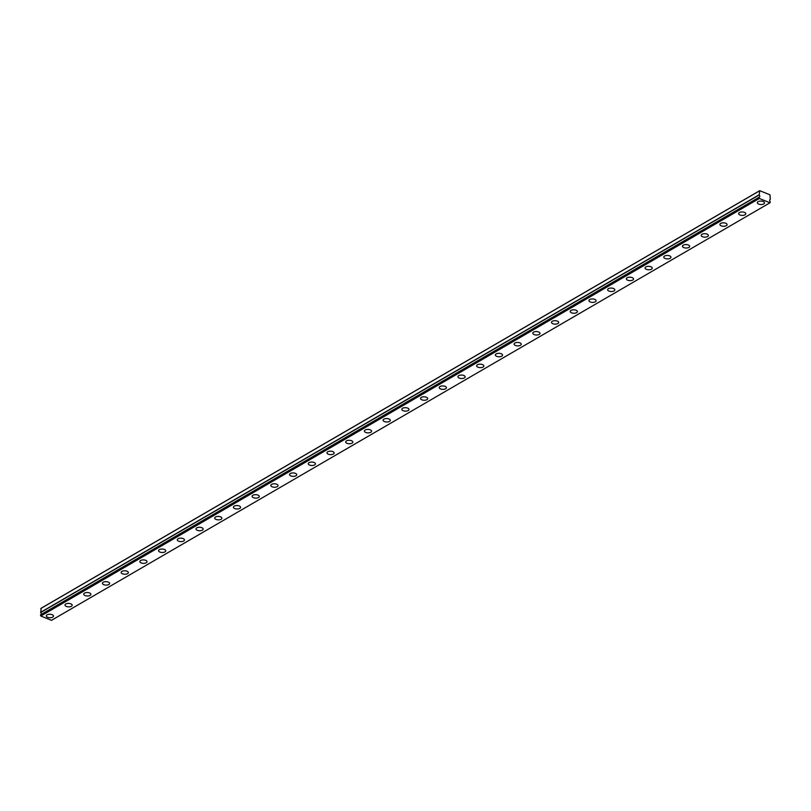 <?xml version="1.0" encoding="UTF-8"?>
<svg xmlns="http://www.w3.org/2000/svg" width="811" height="811" viewBox="0 0 811 811"><rect width="100%" height="100%" fill="white"/><g stroke="black" fill="none" stroke-linecap="round" stroke-linejoin="round"><path stroke-width="1.22" d="M41.006 614.545A1.5 1.034 59.8 0 0 40.692 612.487L759.208 194.944L759.714 190.676L41.199 608.22L40.692 612.487M759.086 197.326L759.339 198.472L769.994 202.78L51.478 620.324L40.824 616.025L40.57 614.87L759.137 197.225A1.5 1.034 59.8 0 0 759.208 194.944M763.729 203.936A3.589 1.723 -178.6 0 0 764.509 202.892A3.589 1.723 -178.6 0 0 762.127 201.199A3.589 1.723 -178.6 0 0 758.113 201.665A3.589 1.723 -178.6 0 0 757.332 202.709A3.589 1.723 -178.6 0 0 759.714 204.402A3.589 1.723 -178.6 0 0 763.729 203.936M52.695 617.13A3.589 1.723 -178.6 0 0 53.485 616.086A3.589 1.723 -178.6 0 0 51.103 614.393A3.589 1.723 -178.6 0 0 47.089 614.87A3.589 1.723 -178.6 0 0 46.298 615.914A3.589 1.723 -178.6 0 0 48.68 617.597A3.589 1.723 -178.6 0 0 52.695 617.13M71.409 606.253A3.589 1.723 -178.6 0 0 72.199 605.209A3.589 1.723 -178.6 0 0 69.817 603.526A3.589 1.723 -178.6 0 0 65.803 603.992A3.589 1.723 -178.6 0 0 65.012 605.036A3.589 1.723 -178.6 0 0 67.394 606.729A3.589 1.723 -178.6 0 0 71.409 606.253M90.122 595.386A3.589 1.723 -178.6 0 0 90.903 594.341A3.589 1.723 -178.6 0 0 88.521 592.648A3.589 1.723 -178.6 0 0 84.506 593.125A3.589 1.723 -178.6 0 0 83.726 594.159A3.589 1.723 -178.6 0 0 86.108 595.852A3.589 1.723 -178.6 0 0 90.122 595.386M108.826 584.508A3.589 1.723 -178.6 0 0 109.617 583.464A3.589 1.723 -178.6 0 0 107.234 581.771A3.589 1.723 -178.6 0 0 103.22 582.247A3.589 1.723 -178.6 0 0 102.429 583.291A3.589 1.723 -178.6 0 0 104.812 584.984A3.589 1.723 -178.6 0 0 108.826 584.508M127.54 573.641A3.589 1.723 -178.6 0 0 128.331 572.596A3.589 1.723 -178.6 0 0 125.948 570.903A3.589 1.723 -178.6 0 0 121.934 571.37A3.589 1.723 -178.6 0 0 121.143 572.414A3.589 1.723 -178.6 0 0 123.525 574.107A3.589 1.723 -178.6 0 0 127.54 573.641M146.254 562.763A3.589 1.723 -178.6 0 0 147.044 561.719A3.589 1.723 -178.6 0 0 144.662 560.026A3.589 1.723 -178.6 0 0 140.648 560.502A3.589 1.723 -178.6 0 0 139.857 561.547A3.589 1.723 -178.6 0 0 142.239 563.229A3.589 1.723 -178.6 0 0 146.254 562.763M164.968 551.885A3.589 1.723 -178.6 0 0 165.748 550.841A3.589 1.723 -178.6 0 0 163.366 549.159A3.589 1.723 -178.6 0 0 159.351 549.625A3.589 1.723 -178.6 0 0 158.571 550.669A3.589 1.723 -178.6 0 0 160.953 552.362A3.589 1.723 -178.6 0 0 164.968 551.885M183.671 541.018A3.589 1.723 -178.6 0 0 184.462 539.974A3.589 1.723 -178.6 0 0 182.08 538.281A3.589 1.723 -178.6 0 0 178.065 538.747A3.589 1.723 -178.6 0 0 177.274 539.791A3.589 1.723 -178.6 0 0 179.657 541.484A3.589 1.723 -178.6 0 0 183.671 541.018M202.385 530.141A3.589 1.723 -178.6 0 0 203.176 529.096A3.589 1.723 -178.6 0 0 200.793 527.403A3.589 1.723 -178.6 0 0 196.779 527.88A3.589 1.723 -178.6 0 0 195.988 528.924A3.589 1.723 -178.6 0 0 198.371 530.617A3.589 1.723 -178.6 0 0 202.385 530.141M221.099 519.263A3.589 1.723 -178.6 0 0 221.89 518.229A3.589 1.723 -178.6 0 0 219.507 516.536A3.589 1.723 -178.6 0 0 215.493 517.002A3.589 1.723 -178.6 0 0 214.702 518.047A3.589 1.723 -178.6 0 0 217.084 519.739A3.589 1.723 -178.6 0 0 221.099 519.263M239.813 508.396A3.589 1.723 -178.6 0 0 240.593 507.351A3.589 1.723 -178.6 0 0 238.211 505.659A3.589 1.723 -178.6 0 0 234.197 506.135A3.589 1.723 -178.6 0 0 233.416 507.179A3.589 1.723 -178.6 0 0 235.798 508.862A3.589 1.723 -178.6 0 0 239.813 508.396M258.516 497.518A3.589 1.723 -178.6 0 0 259.307 496.474A3.589 1.723 -178.6 0 0 256.925 494.791A3.589 1.723 -178.6 0 0 252.91 495.257A3.589 1.723 -178.6 0 0 252.12 496.302A3.589 1.723 -178.6 0 0 254.502 497.995A3.589 1.723 -178.6 0 0 258.516 497.518M277.23 486.651A3.589 1.723 -178.6 0 0 278.021 485.607A3.589 1.723 -178.6 0 0 275.639 483.914A3.589 1.723 -178.6 0 0 271.624 484.38A3.589 1.723 -178.6 0 0 270.833 485.424A3.589 1.723 -178.6 0 0 273.216 487.117A3.589 1.723 -178.6 0 0 277.23 486.651M295.944 475.773A3.589 1.723 -178.6 0 0 296.735 474.729A3.589 1.723 -178.6 0 0 294.352 473.036A3.589 1.723 -178.6 0 0 290.338 473.512A3.589 1.723 -178.6 0 0 289.547 474.557A3.589 1.723 -178.6 0 0 291.93 476.239A3.589 1.723 -178.6 0 0 295.944 475.773M314.658 464.896A3.589 1.723 -178.6 0 0 315.438 463.851A3.589 1.723 -178.6 0 0 313.056 462.169A3.589 1.723 -178.6 0 0 309.042 462.635A3.589 1.723 -178.6 0 0 308.261 463.679A3.589 1.723 -178.6 0 0 310.643 465.372A3.589 1.723 -178.6 0 0 314.658 464.896M333.362 454.028A3.589 1.723 -178.6 0 0 334.152 452.984A3.589 1.723 -178.6 0 0 331.77 451.291A3.589 1.723 -178.6 0 0 327.756 451.768A3.589 1.723 -178.6 0 0 326.965 452.812A3.589 1.723 -178.6 0 0 329.347 454.495A3.589 1.723 -178.6 0 0 333.362 454.028M352.075 443.151A3.589 1.723 -178.6 0 0 352.866 442.107A3.589 1.723 -178.6 0 0 350.484 440.424A3.589 1.723 -178.6 0 0 346.469 440.89A3.589 1.723 -178.6 0 0 345.679 441.934A3.589 1.723 -178.6 0 0 348.061 443.627A3.589 1.723 -178.6 0 0 352.075 443.151M370.789 432.283A3.589 1.723 -178.6 0 0 371.58 431.239A3.589 1.723 -178.6 0 0 369.198 429.546A3.589 1.723 -178.6 0 0 365.183 430.012A3.589 1.723 -178.6 0 0 364.392 431.057A3.589 1.723 -178.6 0 0 366.775 432.75A3.589 1.723 -178.6 0 0 370.789 432.283M389.503 421.406A3.589 1.723 -178.6 0 0 390.284 420.362A3.589 1.723 -178.6 0 0 387.901 418.669A3.589 1.723 -178.6 0 0 383.887 419.145A3.589 1.723 -178.6 0 0 383.106 420.189A3.589 1.723 -178.6 0 0 385.489 421.872A3.589 1.723 -178.6 0 0 389.503 421.406M408.207 410.528A3.589 1.723 -178.6 0 0 408.997 409.484A3.589 1.723 -178.6 0 0 406.615 407.801A3.589 1.723 -178.6 0 0 402.601 408.268A3.589 1.723 -178.6 0 0 401.81 409.312A3.589 1.723 -178.6 0 0 404.192 411.005A3.589 1.723 -178.6 0 0 408.207 410.528M426.921 399.661A3.589 1.723 -178.6 0 0 427.711 398.617A3.589 1.723 -178.6 0 0 425.329 396.924A3.589 1.723 -178.6 0 0 421.315 397.39A3.589 1.723 -178.6 0 0 420.524 398.434A3.589 1.723 -178.6 0 0 422.906 400.127A3.589 1.723 -178.6 0 0 426.921 399.661M445.634 388.783A3.589 1.723 -178.6 0 0 446.425 387.739A3.589 1.723 -178.6 0 0 444.043 386.046A3.589 1.723 -178.6 0 0 440.028 386.523A3.589 1.723 -178.6 0 0 439.238 387.567A3.589 1.723 -178.6 0 0 441.62 389.26A3.589 1.723 -178.6 0 0 445.634 388.783M464.348 377.916A3.589 1.723 -178.6 0 0 465.129 376.872A3.589 1.723 -178.6 0 0 462.746 375.179A3.589 1.723 -178.6 0 0 458.732 375.645A3.589 1.723 -178.6 0 0 457.951 376.689A3.589 1.723 -178.6 0 0 460.334 378.382A3.589 1.723 -178.6 0 0 464.348 377.916M483.052 367.038A3.589 1.723 -178.6 0 0 483.843 365.994A3.589 1.723 -178.6 0 0 481.46 364.301A3.589 1.723 -178.6 0 0 477.446 364.778A3.589 1.723 -178.6 0 0 476.655 365.822A3.589 1.723 -178.6 0 0 479.037 367.505A3.589 1.723 -178.6 0 0 483.052 367.038M501.766 356.161A3.589 1.723 -178.6 0 0 502.556 355.117A3.589 1.723 -178.6 0 0 500.174 353.434A3.589 1.723 -178.6 0 0 496.16 353.9A3.589 1.723 -178.6 0 0 495.369 354.944A3.589 1.723 -178.6 0 0 497.751 356.637A3.589 1.723 -178.6 0 0 501.766 356.161M520.48 345.293A3.589 1.723 -178.6 0 0 521.27 344.249A3.589 1.723 -178.6 0 0 518.888 342.556A3.589 1.723 -178.6 0 0 514.873 343.023A3.589 1.723 -178.6 0 0 514.083 344.067A3.589 1.723 -178.6 0 0 516.465 345.76A3.589 1.723 -178.6 0 0 520.48 345.293M539.193 334.416A3.589 1.723 -178.6 0 0 539.974 333.372A3.589 1.723 -178.6 0 0 537.592 331.679A3.589 1.723 -178.6 0 0 533.577 332.155A3.589 1.723 -178.6 0 0 532.797 333.199A3.589 1.723 -178.6 0 0 535.179 334.882A3.589 1.723 -178.6 0 0 539.193 334.416M557.897 323.538A3.589 1.723 -178.6 0 0 558.688 322.494A3.589 1.723 -178.6 0 0 556.305 320.811A3.589 1.723 -178.6 0 0 552.291 321.278A3.589 1.723 -178.6 0 0 551.5 322.322A3.589 1.723 -178.6 0 0 553.883 324.015A3.589 1.723 -178.6 0 0 557.897 323.538M576.611 312.671A3.589 1.723 -178.6 0 0 577.402 311.627A3.589 1.723 -178.6 0 0 575.019 309.934A3.589 1.723 -178.6 0 0 571.005 310.41A3.589 1.723 -178.6 0 0 570.214 311.454A3.589 1.723 -178.6 0 0 572.596 313.137A3.589 1.723 -178.6 0 0 576.611 312.671M595.325 301.793A3.589 1.723 -178.6 0 0 596.115 300.749A3.589 1.723 -178.6 0 0 593.733 299.066A3.589 1.723 -178.6 0 0 589.719 299.533A3.589 1.723 -178.6 0 0 588.928 300.577A3.589 1.723 -178.6 0 0 591.31 302.27A3.589 1.723 -178.6 0 0 595.325 301.793M614.039 290.926A3.589 1.723 -178.6 0 0 614.819 289.882A3.589 1.723 -178.6 0 0 612.437 288.189A3.589 1.723 -178.6 0 0 608.422 288.655A3.589 1.723 -178.6 0 0 607.642 289.699A3.589 1.723 -178.6 0 0 610.024 291.392A3.589 1.723 -178.6 0 0 614.039 290.926M632.742 280.048A3.589 1.723 -178.6 0 0 633.533 279.004A3.589 1.723 -178.6 0 0 631.151 277.311A3.589 1.723 -178.6 0 0 627.136 277.788A3.589 1.723 -178.6 0 0 626.345 278.832A3.589 1.723 -178.6 0 0 628.728 280.515A3.589 1.723 -178.6 0 0 632.742 280.048M651.456 269.171A3.589 1.723 -178.6 0 0 652.247 268.127A3.589 1.723 -178.6 0 0 649.864 266.444A3.589 1.723 -178.6 0 0 645.85 266.91A3.589 1.723 -178.6 0 0 645.059 267.954A3.589 1.723 -178.6 0 0 647.442 269.647A3.589 1.723 -178.6 0 0 651.456 269.171M670.17 258.303A3.589 1.723 -178.6 0 0 670.961 257.259A3.589 1.723 -178.6 0 0 668.578 255.566A3.589 1.723 -178.6 0 0 664.564 256.043A3.589 1.723 -178.6 0 0 663.773 257.077A3.589 1.723 -178.6 0 0 666.155 258.77A3.589 1.723 -178.6 0 0 670.17 258.303M688.884 247.426A3.589 1.723 -178.6 0 0 689.664 246.382A3.589 1.723 -178.6 0 0 687.282 244.689A3.589 1.723 -178.6 0 0 683.267 245.165A3.589 1.723 -178.6 0 0 682.487 246.209A3.589 1.723 -178.6 0 0 684.869 247.902A3.589 1.723 -178.6 0 0 688.884 247.426M707.587 236.559A3.589 1.723 -178.6 0 0 708.378 235.514A3.589 1.723 -178.6 0 0 705.996 233.821A3.589 1.723 -178.6 0 0 701.981 234.288A3.589 1.723 -178.6 0 0 701.191 235.332A3.589 1.723 -178.6 0 0 703.573 237.025A3.589 1.723 -178.6 0 0 707.587 236.559M726.301 225.681A3.589 1.723 -178.6 0 0 727.092 224.637A3.589 1.723 -178.6 0 0 724.71 222.944A3.589 1.723 -178.6 0 0 720.695 223.42A3.589 1.723 -178.6 0 0 719.904 224.465A3.589 1.723 -178.6 0 0 722.287 226.147A3.589 1.723 -178.6 0 0 726.301 225.681M745.015 214.803A3.589 1.723 -178.6 0 0 745.806 213.759A3.589 1.723 -178.6 0 0 743.423 212.076A3.589 1.723 -178.6 0 0 739.409 212.543A3.589 1.723 -178.6 0 0 738.618 213.587A3.589 1.723 -178.6 0 0 741.001 215.28A3.589 1.723 -178.6 0 0 745.015 214.803M769.994 202.78L770.227 201.686A1.5 1.034 59.8 0 1 770.288 199.415L769.994 194.822L759.714 190.676M759.137 197.225L40.57 614.87M759.116 197.245L40.621 614.779M759.238 191.011L40.722 608.564M40.824 616.025L759.339 198.472M40.55 615.6L759.066 198.046M759.147 194.782L40.631 612.325"/></g></svg>
